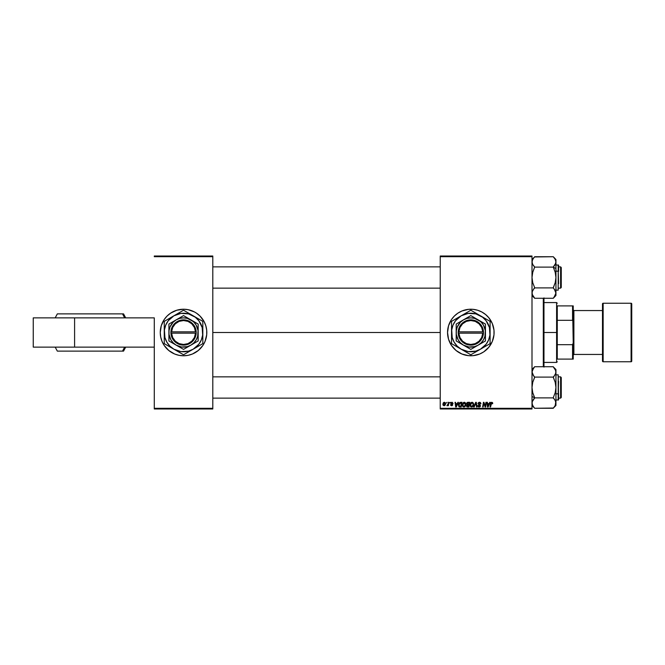 <?xml version="1.0" encoding="UTF-8"?>
<svg xmlns="http://www.w3.org/2000/svg" width="665" height="665" viewBox="0 0 665 665"><rect width="100%" height="100%" fill="white"/><g stroke="black" fill="none" stroke-linecap="round" stroke-linejoin="round"><path stroke-width="1" d="M183.54 309.225A23.275 23.275 0 0 0 160.265 332.5A23.275 23.275 0 0 0 183.54 355.775A23.275 23.275 0 0 1 160.265 332.5A23.275 23.275 0 0 1 183.54 309.225L188.079 309.674L194.513 311.976A23.275 23.275 0 0 0 172.567 311.976A23.275 23.275 0 0 1 194.513 311.976L196.474 313.149A23.275 23.275 0 0 1 202.883 319.549A23.275 23.275 0 0 0 196.458 313.14L199.999 316.041L204.064 321.528A23.275 23.275 0 0 1 205.809 325.734A23.275 23.275 0 0 0 204.08 321.544L205.809 325.742L206.707 330.222L206.707 334.778L205.044 341.411L202.892 345.434L198.303 350.488L192.451 354.004L188.079 355.326L183.54 355.775L179.001 355.326L174.629 354.004L168.777 350.488L164.189 345.434L162.036 341.411L160.714 337.039L160.265 332.5A23.275 23.275 0 0 1 161.263 325.759A23.275 23.275 0 0 0 160.265 332.5L161.271 325.742A23.275 23.275 0 0 1 163 321.544A23.275 23.275 0 0 0 161.271 325.734L164.189 319.566L167.081 316.041L170.606 313.149A23.275 23.275 0 0 0 164.197 319.549A23.275 23.275 0 0 1 170.622 313.14L176.782 310.231L183.54 309.225A23.275 23.275 0 0 1 206.815 332.5A23.275 23.275 0 0 1 183.54 355.775A23.275 23.275 0 0 0 206.815 332.5A23.275 23.275 0 0 0 183.54 309.225M449.307 323.614A23.275 23.275 0 0 0 447.545 332.492A23.275 23.275 0 0 1 470.82 309.225A23.275 23.275 0 0 1 494.095 332.5A23.275 23.275 0 0 0 491.36 321.552M491.335 321.503A23.275 23.275 0 0 0 490.188 319.599M490.155 319.541A23.275 23.275 0 0 0 488.825 317.745L492.324 323.589L493.987 330.222L493.987 334.778L492.324 341.411L488.808 347.263L483.754 351.851L479.731 354.004L473.098 355.667L468.542 355.667L461.909 354.004L456.057 350.488L451.469 345.434L448.551 339.258L447.545 332.5L448.551 325.742L451.469 319.566A23.275 23.275 0 0 0 449.324 323.572M488.8 317.72A23.275 23.275 0 0 0 485.608 314.52M483.738 313.14A23.275 23.275 0 0 0 451.469 319.566L454.361 316.041L457.886 313.149L461.909 310.996L468.542 309.333L473.098 309.333L477.578 310.231L481.793 311.976L485.583 314.512A23.275 23.275 0 0 0 483.771 313.157M205.817 325.759A23.275 23.275 0 0 1 206.341 327.845A23.275 23.275 0 0 0 205.817 325.759M440.23 332.5L212.8 332.5L440.23 332.5M154.28 317.87L154.28 408.31L212.8 408.31L212.8 256.69L154.28 256.69L212.8 256.69L212.8 256.025L154.28 256.025L212.8 256.025L212.8 408.975L154.28 408.975L154.28 317.87L33.25 317.87L33.25 347.13L33.25 317.87L74.596 317.87L74.596 347.13L74.596 317.87L154.28 317.87M532 256.025L440.23 256.025L440.23 408.31L532 408.31L532 256.69L440.23 256.69L440.23 256.025L532 256.025L532 256.69L532 256.025M485.583 314.512L488.808 317.737M467.869 402.325L466.531 403.771L467.337 402.441L469.731 402.325L468.941 406.98L466.614 406.49L467.113 404.711L466.531 403.771L467.113 404.711L466.464 405.85L467.113 406.905L468.941 406.98L469.731 402.325L467.869 402.325L469.731 402.325L468.941 406.98L467.113 406.905L466.464 405.85L467.113 404.711L466.531 403.771L467.113 404.711M460.612 402.325L461.992 402.325L461.211 406.98L458.966 406.639L458.443 404.677L459.864 402.433L458.426 405.076L459.449 406.922L461.211 406.98L461.992 402.325L460.612 402.325L461.992 402.325L461.211 406.98L459.449 406.922M452.025 402.691L452.624 403.53L451.926 402.691L452.624 403.53L451.926 402.691L451.294 403.206L452.682 404.81L451.668 405.775L450.571 404.744L451.693 405.351L452.2 404.885L450.812 403.248L452.183 402.283L453.106 403.472L452.025 402.691L451.302 403.289L452.524 404.287L452.616 405.193L451.868 405.758L450.804 405.434L450.571 404.744L451.56 405.342L452.2 404.927L450.945 403.73L451.011 402.658L451.951 402.267L450.812 403.248L452.2 404.885L451.693 405.351L450.571 404.744L451.668 405.775L452.682 404.81L451.294 403.206L451.926 402.691L452.616 403.381M449.731 402.99L450.33 402.325L449.731 402.99M448.152 403.913L448.443 402.325L448.933 402.325L448.36 405.708L447.869 405.708L447.994 405.01L446.88 405.65L448.193 403.68L446.88 405.65L447.994 405.01L447.869 405.708L448.36 405.708L448.933 402.325L448.443 402.325L448.933 402.325L448.36 405.708L447.869 405.708M491.751 402.267L492.707 403.289L491.751 402.267L492.582 402.707L492.665 403.713L491.319 402.982L490.529 406.98L490.038 406.98L490.928 402.674L491.751 402.267L490.612 403.572L490.038 406.98L490.529 406.98L491.718 402.807L492.665 403.713L491.643 402.815M489.764 402.325L489.191 403.597L490.288 402.325L488.127 406.98L487.536 406.98L486.896 402.325L487.387 402.325L487.536 403.597L489.191 403.597L487.536 403.597L487.387 402.325L486.896 402.325L487.536 406.98L488.127 406.98L490.288 402.325L489.764 402.325L490.288 402.325L488.127 406.98L487.536 406.98L486.896 402.325L487.387 402.325M442.89 404.353L443.239 402.99L444.22 402.275L445.267 402.674L445.533 403.979L444.719 405.575L443.148 405.326L442.89 404.353L444.02 405.775L445.55 403.613L444.395 402.267L442.898 404.179M446.464 402.99L447.063 402.325L446.464 402.99M474.187 406.98L473.663 406.98L475.699 402.325L476.315 402.325L477.029 406.98L476.539 406.98L475.932 402.99L474.187 406.98L473.663 406.98L474.187 406.98L475.932 402.99L476.539 406.98L477.029 406.98L476.315 402.325L475.699 402.325L476.315 402.325L477.029 406.98L476.539 406.98M478.01 403.63L479.332 402.267L480.354 402.483L480.903 403.53L480.429 403.896L479.565 402.815L478.576 403.256L478.659 404.037L480.396 405.509L480.23 406.523L479.257 407.038L478.152 406.672L477.769 405.592L479.149 406.498L479.906 405.608L478.01 403.63L479.947 405.833L479.149 406.498L477.769 405.592L479.132 407.038L480.429 405.808L478.501 403.589L479.44 402.807L480.92 403.838L479.473 402.267L478.019 403.738M485.383 405.442L485.924 402.325L485.284 406.265L485.924 402.325L486.414 402.325L485.625 406.98L485.109 406.98L483.779 403.032L483.131 406.98L482.64 406.98L483.43 402.325L483.937 402.325L485.284 406.265L485.433 405.168L485.284 406.265L483.937 402.325L483.43 402.325L482.64 406.98L483.131 406.98L483.779 403.032L485.109 406.98L485.625 406.98L486.414 402.325L485.924 402.325L486.414 402.325L485.625 406.98L485.109 406.98M457.902 402.325L457.337 403.597L458.426 402.325L456.265 406.98L455.675 406.98L455.035 402.325L455.525 402.325L455.683 403.597L457.337 403.597L455.683 403.597L455.525 402.325L455.035 402.325L455.675 406.98L456.265 406.98L458.426 402.325L457.902 402.325L458.426 402.325L456.265 406.98L455.675 406.98L455.035 402.325L455.525 402.325M462.233 404.968L463.38 402.533L464.619 402.308L465.525 402.99L465.724 405.367L464.619 406.855L462.981 406.764L462.25 405.334L463.846 407.038L465.226 406.34L465.866 404.278L464.261 402.267L462.233 404.968M469.972 404.968L471.119 402.533L472.358 402.308L473.264 402.99L473.463 405.367L472.358 406.855L470.72 406.764L469.989 405.334L471.585 407.038L472.965 406.34L473.605 404.278L472 402.267L469.972 404.968M532 408.975L440.23 408.975L440.23 256.69L532 256.69L532 408.975L532 408.31L440.23 408.31L440.23 408.975L532 408.975M185.818 309.333L188.079 309.674M206.117 326.848L206.341 327.845M181.262 355.667L179.001 355.326M160.963 338.153L160.714 337.039M212.8 408.975L212.8 408.31L154.28 408.31L154.28 408.975L212.8 408.975M206.341 337.155A23.275 23.275 0 0 1 205.817 339.241A23.275 23.275 0 0 0 206.341 337.155M205.809 339.266A23.275 23.275 0 0 1 204.08 343.456A23.275 23.275 0 0 0 205.809 339.266M202.883 345.451A23.275 23.275 0 0 1 196.458 351.86A23.275 23.275 0 0 0 202.883 345.451M194.513 353.024A23.275 23.275 0 0 1 172.567 353.024A23.275 23.275 0 0 0 194.513 353.024M170.622 351.86A23.275 23.275 0 0 1 164.197 345.451A23.275 23.275 0 0 0 170.622 351.86M163 343.456A23.275 23.275 0 0 1 161.271 339.266A23.275 23.275 0 0 0 163 343.456M161.263 339.241A23.275 23.275 0 0 1 160.265 332.5A23.275 23.275 0 0 0 161.263 339.241M176.782 354.769L174.629 354.004M445.4 402.882L445.55 403.489M445.367 404.694L444.819 405.5M443.223 403.023L443.605 402.566M443.879 405.326L443.38 404.229L444.104 405.342M444.785 404.835L445.068 403.663L444.037 405.351L443.372 404.362L444.037 405.351M443.663 405.209L443.372 404.362L444.395 402.691L443.746 403.09M443.439 403.83L443.372 404.362M445.051 403.938L444.627 402.732M445.06 403.497L444.262 402.699M475.533 403.938L475.932 402.99L476.09 404.204L475.932 402.99L475.616 403.746M475.699 402.325L473.663 406.98L475.699 402.325M480.92 403.838L480.429 403.896M480.429 403.605L480.238 403.106M480.438 403.746L479.274 402.815M479.565 402.815L480.305 403.214L479.44 402.807L478.501 403.589L479.598 404.611M479.44 402.807L478.501 403.589L479.881 404.786L478.625 403.996M480.413 406.057L480.238 406.523M478.858 407.022L478.152 406.672M477.769 405.692L478.26 405.542M478.251 405.65L479.149 406.498L478.268 405.816M479.914 406.049L479.149 406.498L479.947 405.833L479.149 406.498L479.947 405.833L479.149 406.498L479.947 405.833L478.933 404.935M479.947 405.833L479.764 405.417L479.947 405.833M478.069 403.223L478.517 402.566M484.477 405.226L483.779 403.032M483.605 404.254L483.131 406.98L482.64 406.98L483.43 402.325L483.937 402.325L484.91 405.002M487.902 406.473L487.611 404.137L487.902 406.473L488.925 404.137L487.902 406.473L487.777 405.309L487.902 406.473L488.285 405.517M487.611 404.137L488.925 404.137L487.611 404.137M491.111 403.53L491.718 402.807L491.086 403.688L491.718 402.807L491.086 403.688L491.718 402.807L492.175 403.78L491.718 402.807L491.086 403.688L490.529 406.98L490.038 406.98L490.637 403.447M447.994 405.01L447.213 405.775L447.994 405.01L447.213 405.775L447.312 405.226M448.102 404.145L447.877 404.769M448.443 402.325L448.193 403.68M451.294 403.206L451.926 402.691L451.394 403.505L452.682 404.902M451.61 403.68L452.682 404.81L451.668 405.775M451.859 403.821L452.682 404.81M451.626 405.342L451.053 404.686L451.693 405.351L451.053 404.686L451.693 405.351L452.15 404.611L450.812 403.248L451.951 402.267L453.106 403.414M452.158 405.068L451.693 405.351L452.15 404.611L450.812 403.248M451.651 404.254L451.094 403.896M456.04 406.473L455.749 404.137L456.04 406.473L457.071 404.137L456.04 406.473L455.916 405.309L456.04 406.473L456.423 405.517M455.749 404.137L457.071 404.137L455.749 404.137M459.191 406.814L458.576 406.032M458.493 404.37L458.767 403.539M460.105 406.44L460.812 406.44L459.498 406.357L460.105 406.44L458.908 405.101L459.224 403.722L458.908 405.101L459.64 406.398M459.016 405.825L459.332 406.265M460.429 402.89L459.665 403.165M460.612 402.874L461.41 402.865L460.812 406.44L461.41 402.865L460.554 402.874M458.925 404.744L460.787 402.865M465.841 403.913L465.6 403.123M462.242 404.727L462.358 404.046M464.411 406.348L465.35 404.719M465.317 404.943L464.145 406.456M464.644 406.182L463.862 406.498L462.715 405.018L463.605 406.465L464.985 405.791M463.164 403.456L462.715 405.018L464.228 402.807L463.43 403.148M464.627 402.89L465.375 404.254L464.719 402.94M462.724 404.835L462.757 405.434M463.547 403.048L462.915 403.938M465.35 404.711L464.137 402.815M467.753 406.98L467.113 406.905M466.905 402.766L467.595 402.35M467.387 403.04L469.149 402.865L468.883 404.445L467.861 404.445L467.079 403.431M468.243 402.865L467.013 403.788L468.883 404.445L469.149 402.865L467.769 402.89L467.013 403.788L468.002 402.874L467.42 403.015L467.054 404.071M466.963 405.65L468.551 406.44L466.955 405.825L467.719 406.44M467.262 405.143L466.955 405.899M467.595 405.018L468.792 404.985L468.551 406.44L468.792 404.985L467.221 405.176L466.955 405.825M467.021 403.647L467.861 404.445M473.58 403.921L473.33 403.123M470.87 406.864L470.446 406.506M469.98 404.727L470.039 404.278M470.163 403.821L470.92 402.674M472.15 406.348L473.089 404.719M473.056 404.943L471.884 406.456M472.374 406.19L471.601 406.498L470.454 405.018L471.335 406.465L472.724 405.791M470.903 403.456L470.454 405.018L471.967 402.807L471.169 403.148M472.358 402.89L473.114 404.254L472.366 402.89M470.546 404.287L470.496 405.434M471.286 403.048L470.654 403.938M487.777 405.309L487.877 406.182M455.916 405.309L455.99 405.891M458.908 405.101L458.966 405.65M473.089 404.711L473.106 403.996M491.36 343.448A23.275 23.275 0 0 0 494.095 332.5A23.275 23.275 0 0 1 470.82 355.775A23.275 23.275 0 0 1 447.545 332.5A23.275 23.275 0 0 0 449.307 341.386M449.324 341.428A23.275 23.275 0 0 0 483.738 351.86M483.771 351.843A23.275 23.275 0 0 0 485.566 350.505M485.608 350.48A23.275 23.275 0 0 0 488.8 347.28M488.825 347.255A23.275 23.275 0 0 0 490.155 345.459M490.188 345.401A23.275 23.275 0 0 0 491.335 343.497M454.361 348.959L454.794 349.383M477.578 354.769L479.731 354.004M464.062 310.231L461.909 310.996M190.298 354.769L192.451 354.004M199.999 316.041L199.467 315.534M176.782 310.231L174.629 310.996M167.081 348.959L167.613 349.466M33.25 347.13L154.28 347.13L33.25 347.13M123.515 313.88L122.476 313.88A35.245 34.114 90 0 1 124.555 317.87A35.245 34.114 -90 0 0 122.476 313.88L57.365 313.88M58.404 351.12L122.476 351.12A35.245 34.114 -90 0 0 124.555 347.13A35.245 34.114 90 0 1 122.476 351.12L123.549 351.12L125.685 347.13M57.39 351.12L123.515 351.12M122.476 313.88L58.404 313.88M543.305 298.277L543.305 366.723L543.305 298.277M543.97 366.723L543.97 298.277M543.97 297.895L543.97 367.105M560.595 398.135L561.26 397.471L561.26 377.521L560.595 376.856L560.595 398.135L560.595 376.856L558.6 376.856L560.595 376.856L561.26 377.521L561.26 397.471L560.595 398.135L558.6 398.135L560.595 398.135M440.23 376.856L212.8 376.856L440.23 376.856M212.8 398.135L440.23 398.135L212.8 398.135M532 405.484L534.66 408.268L532.748 405.692L532 403.073L532.191 404.403L532.191 401.768L533.588 399.216L532.191 401.76L534.66 398.011L533.588 399.216L534.66 397.637L532.748 392.724L532 387.496L532.74 382.3L534.66 377.105L553.28 377.105L555.192 382.267L555.94 387.496L555.2 392.691L553.28 397.637L555.2 400.471L555.94 403.073L555.749 401.751L555.2 405.675L553.28 408.268L534.66 408.268L553.38 408.044M532 396.49L534.66 397.82L532 396.49M555.94 405.484L555.94 403.073L555.2 405.675L553.28 408.144L555.94 405.484L555.94 371.918L555.749 370.604L555.749 373.24L554.352 375.775L555.616 373.63M554.02 376.182L553.28 377.105L534.66 377.105L532.74 374.52L533.588 375.775L532 371.918L532.191 373.231L532.191 370.588L534.66 366.723L553.28 366.723L534.66 366.723L532 369.507M558.201 381.178L558.201 393.813L558.6 381.378M555.94 400.131L558.6 399.732L558.6 393.613L558.201 400.131L558.201 393.813L555.94 393.813L558.201 393.813L558.201 374.861L558.6 399.707M532.299 401.427L534.66 397.886L553.28 397.886L534.66 397.886L532.748 392.724L532 387.496L532.74 382.3L534.66 377.354L532.74 374.528L532 371.918L533.588 368.053M553.28 366.847L555.2 369.308L555.94 371.918L555.94 369.507L553.28 366.847L555.749 370.588M555.94 403.148L555.94 387.496L555.2 392.691L553.28 397.637L555.4 400.862M555.749 404.403L554.369 406.913M553.28 408.144L554.352 406.938M554.352 399.216L553.28 398.011M555.749 401.751L555.317 400.679M554.419 375.692L553.28 377.354L555.192 382.267L555.94 387.496L555.94 369.507M555.94 371.984L555.749 373.223M533.546 406.889L532.2 404.403L532.191 401.768M532.623 374.312L532.2 373.248M532 403.073L532.191 404.395M555.749 401.768L555.94 403.073M533.588 399.216L532.748 400.463L533.588 399.216M555.441 374.054L555.2 374.511M553.28 376.98L554.352 375.775M560.595 288.144L561.26 287.479L561.26 267.529L560.595 266.865L560.595 288.144L560.595 266.865L558.6 266.865L560.595 266.865L561.26 267.529L561.26 287.479L560.595 288.144L558.6 288.144L560.595 288.144M212.8 288.144L440.23 288.144L212.8 288.144M440.23 266.865L212.8 266.865L440.23 266.865M532 295.493L534.66 298.277L553.28 298.277L534.66 298.277L532.74 295.692L532 293.082L532.191 294.396L532.191 291.76L533.588 289.225L532.324 291.37M533.92 288.818L534.66 287.646L532.748 282.733L532 277.505L532.74 272.309L534.66 267.114L553.28 267.114L555.192 272.276L555.94 277.505L555.94 268.51L553.28 267.18L555.94 268.51L555.94 261.927L555.2 264.52L553.28 267.114L534.66 267.114L532.748 264.537L532 261.927L532.74 259.325L534.66 256.732L553.28 256.732L555.192 259.308L555.94 261.927L555.94 259.516L555.749 263.232L553.28 266.989L555.749 263.232M558.6 283.623L558.201 271.187L558.201 283.822M558.201 271.187L555.94 271.187L558.201 271.187L558.201 264.87L558.201 290.14L558.201 271.187M555.641 263.573L553.28 266.989L555.192 272.276L555.94 277.505L555.2 282.7L553.28 287.895L534.66 287.895L553.28 287.895L555.2 290.48L554.352 289.225L555.94 293.082L555.749 291.769L555.749 294.412L553.28 298.277L555.94 295.493L555.94 261.927M532.191 263.232L532.74 264.529L532 261.927L532.191 263.249L532.191 260.613L533.571 258.087M532.191 263.24L532.54 264.138M533.521 289.308L534.66 287.646L532.748 282.733L532 277.505L532.74 272.309L534.66 266.989L532.623 264.321M555.94 259.516L553.28 256.732L534.56 256.956M558.6 265.293L558.6 271.387L558.6 265.269L555.94 264.87M555.317 290.688L554.352 289.225L555.94 293.082L555.94 277.505L555.2 282.7L553.28 287.646L555.74 291.752M554.394 258.111L555.175 259.275M555.217 259.342L555.749 260.605M553.28 298.153L555.94 295.493L555.94 293.082L554.103 297.247M555.74 294.412L555.94 293.157M534.66 256.856L532 259.516M532 293.082L532.191 291.777M534.66 298.153L532.2 294.42M532.191 260.597L533.588 258.062M555.192 264.537L554.352 265.784L555.192 264.537M533.588 265.784L534.66 266.989M532.507 290.938L532.74 290.489M534.66 288.02L533.588 289.225M557.27 305.9L557.27 320.314L557.27 305.9L572.565 305.9L557.27 305.9M557.27 332.5L557.27 320.314L557.27 344.686L557.27 332.5L556.605 332.5L557.27 332.5M543.97 302.575L556.605 302.575L556.605 332.5L556.605 302.575L557.27 303.24M543.97 332.5L556.605 332.5L543.97 332.5M557.27 359.1L557.27 344.686L557.27 359.1L573.23 359.1L573.23 342.99L572.565 344.686L557.27 344.686L572.565 344.686L572.565 359.1L572.565 344.686L573.23 342.99L573.23 359.1L557.27 359.1M543.97 362.425L556.605 362.425L556.605 332.5L556.605 362.425L557.27 361.76M573.23 305.9L572.565 305.9L573.23 342.99L573.23 305.9L573.23 322.01L572.565 320.314L572.565 305.9L573.23 305.9M557.27 320.314L572.565 320.314L557.27 320.314M602.49 303.905L602.49 303.905A0.665 0.665 0 0 1 603.155 303.24L631.085 303.24L631.085 361.76A0.665 0.665 0 0 0 631.75 361.095L631.75 303.905A0.665 0.665 0 0 0 631.085 303.24L603.155 303.24A0.665 0.665 0 0 0 602.49 303.905L602.49 361.095A0.665 0.665 0 0 0 603.155 361.76L603.155 303.24L603.155 361.76L631.085 361.76L631.085 303.24A0.665 0.665 0 0 1 631.75 303.905L631.75 360.954M573.23 355.11L573.895 354.445L573.895 310.555L573.23 309.89L573.895 310.555L573.895 354.445L602.49 354.445L573.895 354.445L573.23 355.11M602.49 310.555L573.895 310.555L602.49 310.555M631.75 361.095A0.665 0.665 0 0 1 631.085 361.76L603.155 361.76A0.665 0.665 0 0 1 602.49 361.095L602.49 304.046M482.773 333.165L458.867 333.165L459.964 337.537L462.591 341.195L466.389 343.622L470.82 344.47L475.251 343.622L479.049 341.195L481.676 337.537L482.773 333.165A11.97 11.97 0 0 1 470.82 344.47A11.97 11.97 0 0 1 458.867 333.165L458.202 333.165A12.635 12.635 0 0 0 470.82 345.135A12.635 12.635 0 0 0 483.438 333.165L482.773 333.165L483.438 333.165L482.291 337.795L479.515 341.669L475.5 344.237L470.82 345.135L466.14 344.237L462.125 341.669L459.349 337.795L458.185 331.835L459.349 327.205L462.125 323.331L466.14 320.763L470.82 319.865L475.5 320.763L479.515 323.331L482.291 327.205L483.455 331.835A12.635 12.635 0 0 0 470.82 319.865A12.635 12.635 0 0 0 458.202 331.835L482.773 331.835L481.676 327.463L479.049 323.805L475.251 321.378L470.82 320.53L466.389 321.378L462.591 323.805L459.964 327.463L458.867 331.835A11.97 11.97 0 0 1 470.82 320.53A11.97 11.97 0 0 1 482.773 331.835L483.438 331.835L483.455 333.165L458.867 333.165M478.135 319.832L470.82 315.609L485.45 324.055L470.82 315.609L456.19 324.055L470.82 315.609L456.19 324.055L456.19 340.946L456.19 324.055L456.19 340.946L470.82 349.391L456.19 340.946L470.82 349.391L485.45 340.946L470.82 349.391L485.45 340.946L485.45 332.5A14.63 14.63 0 0 1 463.505 345.168A14.63 14.63 0 0 1 463.505 319.832A14.63 14.63 0 0 1 485.45 332.5L485.45 324.055L474.611 318.369L470.82 317.87L467.03 318.369L463.505 319.832L460.471 322.151L457.304 326.897L456.315 330.588L456.315 334.412L458.152 339.815L460.471 342.849L463.505 345.168L468.908 347.005L474.611 346.631L478.135 345.168L481.169 342.849L483.488 339.815L484.951 336.291L485.325 330.588L483.488 325.185L481.169 322.151L478.135 319.832M484.278 346.997L480.463 349.2L486.123 344.237L488.634 339.882L489.939 335.019L489.448 327.513L486.123 320.763L482.557 317.197L475.808 313.872L468.301 313.381L461.178 315.8L455.517 320.763L453.006 325.119L451.701 329.981L452.192 337.488L454.12 342.143L457.188 346.132L461.178 349.2L468.301 351.619L475.808 351.128L480.463 349.2L471.036 354.644L489.889 343.755A22.145 22.145 0 0 0 490.105 343.381L490.105 332.5A19.285 19.285 0 0 1 480.463 349.2L482.931 347.77M464.993 351.403L470.604 354.644A22.145 22.145 0 0 0 471.036 354.644L480.463 349.2A19.285 19.285 0 0 1 461.178 349.2L470.604 354.644L461.178 349.2A19.285 19.285 0 0 1 451.535 332.5L451.535 335.343L451.535 332.5A19.285 19.285 0 0 1 461.178 315.8L454.004 319.94L461.178 315.8A19.285 19.285 0 0 1 480.463 315.8L482.931 317.23M480.463 315.8A19.285 19.285 0 0 1 490.105 332.5L490.105 321.619A22.145 22.145 0 0 0 489.889 321.245L471.036 310.356A22.145 22.145 0 0 0 470.604 310.356L451.751 321.245A22.145 22.145 0 0 0 451.535 321.619L451.535 343.381A22.145 22.145 0 0 0 451.751 343.755L463.638 350.621M475.591 312.991L471.934 310.879M476.647 313.597L478.002 314.379M463.613 314.395L461.178 315.8M466.015 313.007L464.993 313.597M457.362 318.003L458.709 317.23M456.34 346.407L457.362 346.997M490.105 329.674L490.105 332.5M490.105 326.906L490.105 327.986M490.105 323.19L490.105 324.212M484.278 318.003L485.317 318.601M470.604 310.356A22.145 22.145 0 0 1 471.036 310.356M456.315 318.61L452.649 320.721M451.535 326.906L451.535 324.212M451.535 329.657L451.535 328.153M451.535 335.326L451.535 332.5M451.535 338.094L451.535 337.014M451.751 343.755A22.145 22.145 0 0 1 451.535 343.381L451.535 340.788M458.734 347.795L461.178 349.2M471.036 354.644A22.145 22.145 0 0 1 470.604 354.644L466.032 352.001M476.647 351.403L475.608 352.001M478.027 350.613L480.463 349.2M490.105 338.103L490.105 340.788M490.105 335.335L490.105 336.847M485.325 346.39L488.991 344.279M455.525 320.754L454.12 322.858M486.115 344.246L487.52 342.143M458.202 333.165L458.185 331.835L458.185 333.165M458.867 331.835L482.773 331.835M195.493 333.165L171.587 333.165L172.684 337.537L175.311 341.195L179.109 343.622L183.54 344.47L187.971 343.622L191.769 341.195L194.396 337.537L195.493 333.165A11.97 11.97 0 0 1 183.54 344.47A11.97 11.97 0 0 1 171.587 333.165L170.922 333.165A12.635 12.635 0 0 0 183.54 345.135A12.635 12.635 0 0 0 196.158 333.165L195.493 333.165L196.158 333.165L195.011 337.795L192.235 341.669L188.22 344.237L183.54 345.135L178.86 344.237L174.845 341.669L172.069 337.795L170.905 331.835L172.069 327.205L174.845 323.331L178.86 320.763L183.54 319.865L188.22 320.763L192.235 323.331L195.011 327.205L196.175 331.835A12.635 12.635 0 0 0 183.54 319.865A12.635 12.635 0 0 0 170.922 331.835L195.493 331.835L194.396 327.463L191.769 323.805L187.971 321.378L183.54 320.53L179.109 321.378L175.311 323.805L172.684 327.463L171.587 331.835A11.97 11.97 0 0 1 183.54 320.53A11.97 11.97 0 0 1 195.493 331.835L196.158 331.835L196.175 333.165L171.587 333.165M190.855 319.832L198.17 324.055L183.54 315.609L168.91 324.055L183.54 315.609L168.91 324.055L168.91 340.946L168.91 324.055L168.91 340.946L183.54 349.391L168.91 340.946L183.54 349.391L198.17 340.946L183.54 349.391L198.17 340.946L198.17 332.5A14.63 14.63 0 0 1 176.225 345.168A14.63 14.63 0 0 1 176.225 319.832A14.63 14.63 0 0 1 198.17 332.5L198.17 324.055L187.331 318.369L183.54 317.87L179.75 318.369L176.225 319.832L173.191 322.151L170.024 326.897L169.035 330.588L169.035 334.412L170.872 339.815L173.191 342.849L176.225 345.168L181.628 347.005L187.331 346.631L190.855 345.168L193.889 342.849L196.208 339.815L197.671 336.291L198.045 330.588L196.208 325.185L193.889 322.151L190.855 319.832M196.998 346.997L193.183 349.2L198.843 344.237L201.354 339.882L202.659 335.019L202.168 327.513L198.843 320.763L195.277 317.197L188.528 313.872L181.021 313.381L173.898 315.8L168.237 320.763L165.726 325.119L164.421 329.981L164.912 337.488L166.84 342.143L169.908 346.132L173.898 349.2L181.021 351.619L188.528 351.128L193.183 349.2L183.756 354.644L202.609 343.755A22.145 22.145 0 0 0 202.825 343.381L202.825 332.5A19.285 19.285 0 0 1 193.183 349.2L195.651 347.77M177.713 351.403L183.324 354.644A22.145 22.145 0 0 0 183.756 354.644L193.183 349.2A19.285 19.285 0 0 1 173.898 349.2L183.324 354.644L173.898 349.2A19.285 19.285 0 0 1 164.255 332.5L164.255 335.343L164.255 332.5A19.285 19.285 0 0 1 173.898 315.8L166.724 319.94L173.898 315.8A19.285 19.285 0 0 1 193.183 315.8L195.651 317.23M193.183 315.8A19.285 19.285 0 0 1 202.825 332.5L202.825 321.619A22.145 22.145 0 0 0 202.609 321.245L183.756 310.356A22.145 22.145 0 0 0 183.324 310.356L164.471 321.245A22.145 22.145 0 0 0 164.255 321.619L164.255 343.381A22.145 22.145 0 0 0 164.471 343.755L176.358 350.621M188.311 312.991L184.654 310.879M189.367 313.597L190.722 314.379M176.333 314.395L173.898 315.8M178.735 313.007L177.713 313.597M170.082 318.003L171.429 317.23M169.06 346.407L170.082 346.997M202.825 329.674L202.825 332.5M202.825 326.906L202.825 327.986M202.825 323.19L202.825 324.212M196.998 318.003L198.037 318.601M183.324 310.356A22.145 22.145 0 0 1 183.756 310.356M169.035 318.61L165.369 320.721M164.255 326.906L164.255 324.212M164.255 329.657L164.255 328.153M164.255 335.326L164.255 332.5M164.255 338.094L164.255 337.014M164.471 343.755A22.145 22.145 0 0 1 164.255 343.381L164.255 340.788M171.462 347.795L173.898 349.2M183.756 354.644A22.145 22.145 0 0 1 183.324 354.644L178.752 352.001M189.367 351.403L188.328 352.001M190.747 350.613L193.183 349.2M202.825 338.103L202.825 340.788M202.825 335.335L202.825 336.847M198.045 346.39L201.711 344.279M168.245 320.754L166.84 322.858M198.835 344.246L200.24 342.143M170.922 333.165L170.905 331.835L170.905 333.165M171.587 331.835L195.493 331.835M123.549 313.88L125.685 317.87M55.195 347.13L57.331 351.12M57.331 313.88L55.195 317.87M555.94 374.861L558.201 374.861M555.94 290.14L558.201 290.14"/></g></svg>
